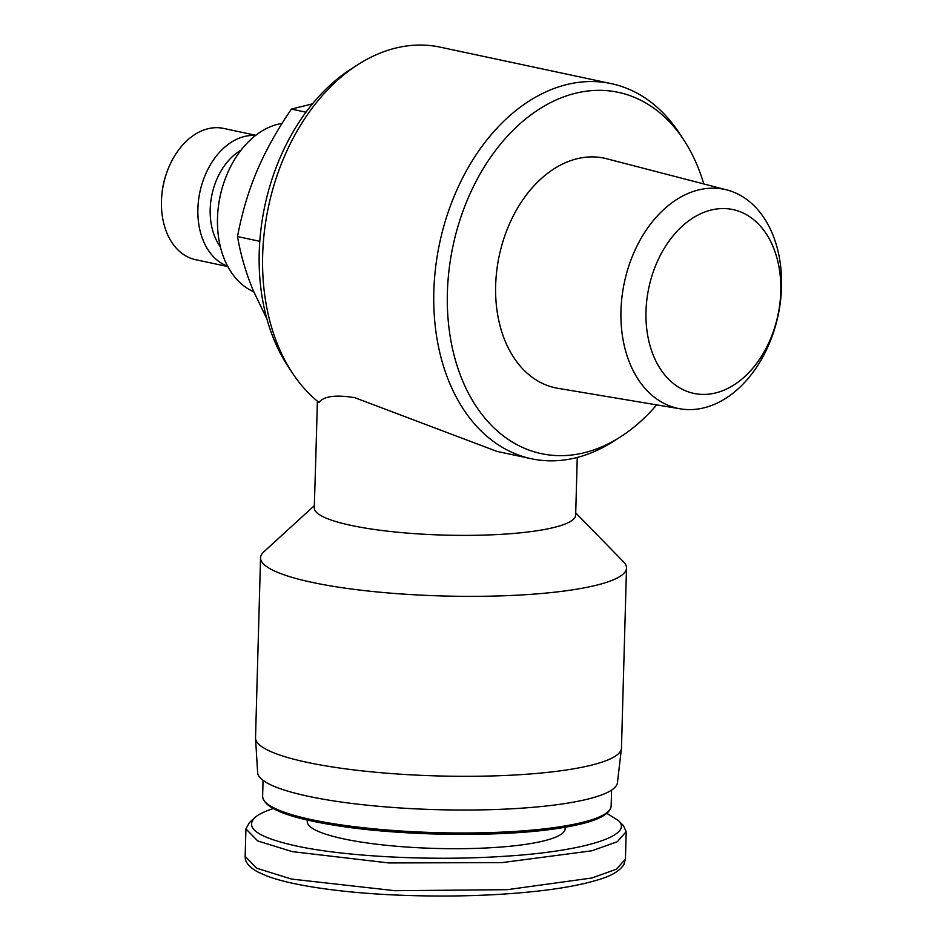 <?xml version="1.0" encoding="UTF-8"?>
<svg xmlns="http://www.w3.org/2000/svg" width="943" height="943" viewBox="0 0 943 943"><rect width="100%" height="100%" fill="white"/><g stroke="black" fill="none" stroke-linecap="round" stroke-linejoin="round"><path stroke-width="1.41" d="M683.746 139.894L679.208 132.998A191.759 134.649 102 0 0 611.347 83.644A191.759 134.649 102 0 0 433.827 291.623A191.759 134.649 102 0 0 531.369 458.746A191.759 134.649 102 0 0 613.457 441.359L620.4 436.927A184.722 129.698 -78 0 1 447.383 292.684A184.722 129.698 -78 0 1 538.653 109.506A184.722 129.698 -78 0 1 683.746 139.894A184.722 129.698 -78 0 1 703.773 183.944M531.369 458.746L496.902 451.391L354.768 397.675C335.649 394.575 323.72 396.178 318.993 402.484A191.759 134.649 -78 0 1 292.33 372.886A191.759 134.649 -78 0 1 262.661 255.129A191.759 134.649 -78 0 1 358.081 64.525A191.759 134.649 -78 0 1 440.181 47.15L611.347 83.644M315.929 453.559L314.267 507.841A130.747 23.622 1.6 0 0 351.197 525.416A130.747 23.622 1.6 0 0 493.79 534.728A130.747 23.622 1.6 0 0 575.654 515.137L577.269 457.449M626.506 568.016L621.472 747.976A183.048 33.076 -178.4 0 1 621.437 748.506A183.048 33.076 -178.4 0 1 505.483 775.464A183.048 33.076 -178.4 0 1 307.229 762.368A183.048 33.076 -178.4 0 1 255.541 738.286A183.048 33.076 -178.4 0 1 255.529 737.756L260.551 557.796A183.048 33.076 1.6 0 0 312.251 582.409A183.048 33.076 1.6 0 0 511.872 595.446A183.048 33.076 1.6 0 0 626.506 568.016A183.048 33.076 1.6 0 0 623.559 561.851L575.725 512.945M255.541 738.286L257.628 772.647A179.995 32.522 1.6 0 0 308.455 796.328A179.995 32.522 1.6 0 0 503.409 809.2A179.995 32.522 1.6 0 0 617.429 782.69L621.437 748.506M314.325 505.648L263.84 551.808A183.048 33.076 1.6 0 0 260.551 557.796M565.199 827.223L565.152 828.744A129.002 23.304 -178.4 0 1 484.372 848.063A129.002 23.304 -178.4 0 1 343.688 838.881A129.002 23.304 -178.4 0 1 307.253 821.53L307.288 820.021M291.517 879.065L256.602 868.197L245.156 856.338L245.298 858.448C245.286 859.356 245.84 865.191 257.651 871.886L266.669 875.917C274.437 878.852 284.161 881.528 295.819 883.956C323.402 889.52 356.171 893.186 394.15 894.954C430.102 896.534 464.463 896.369 497.232 894.471C541.365 891.866 575.23 886.903 598.84 879.583C611.382 875.929 619.74 870.919 623.889 864.554L625.433 859.085L616.474 869.175L591.98 877.98L507.263 889.673L394.976 890.711L291.517 879.065M254.693 817.758L249.412 822.591L245.923 828.897L257.722 840.944L292.283 851.635L388.728 862.939L502.006 862.621L591.827 850.798L617.264 841.745L626.199 831.667L623.323 825.561L618.313 820.457C634.851 835.616 583.493 851.635 502.466 856.409C431.47 861.077 344.914 856.621 296.185 845.942C258.523 837.573 244.685 828.178 254.693 817.758C258.252 814.516 264.417 811.451 273.187 808.564M620.965 310.825A111.958 78.611 102 0 0 680.292 408.838A111.958 78.611 102 0 0 781.547 286.967A111.958 78.611 102 0 0 726.959 189.956A111.958 78.611 102 0 0 620.965 310.825M680.292 408.838L557.867 388.304A117.403 82.43 -78 0 1 495.653 285.517A117.403 82.43 -78 0 1 606.809 158.778L726.959 189.956M645.99 311.496A93.97 65.986 -78 0 1 715.973 209.087A93.97 65.986 -78 0 1 780.78 291.47A93.97 65.986 -78 0 1 710.81 393.879A93.97 65.986 -78 0 1 645.99 311.496M253.761 291.752A87.169 61.201 -78 0 1 217.491 218.352A87.169 61.201 -78 0 1 217.951 210.631A87.169 61.201 -78 0 1 223.986 182.329A87.169 61.201 -78 0 1 282.051 123.427M255.482 135.533A67.118 47.126 102 0 0 197.877 208.969A67.118 47.126 102 0 0 227.617 266.197M220.379 246.854A58.395 41.009 -78 0 1 210.195 209.334A58.395 41.009 -78 0 1 240.984 150.243M227.817 266.563L195.59 259.69A67.118 47.126 -78 0 1 161.453 201.201A67.118 47.126 -78 0 1 161.819 195.26A67.118 47.126 -78 0 1 166.463 173.465A67.118 47.126 -78 0 1 223.585 128.413L255.801 135.285M312.498 103.848L291.399 109.093C276.9 130.346 265.396 151.057 256.873 171.213C248.351 191.37 241.903 213.153 237.518 236.575C240.736 255.199 246.064 273.399 253.526 291.187L266.904 318.982M305.992 112.205L291.399 109.093M166.463 173.465L165.992 174.844A58.395 41.009 102 0 0 161.948 193.81L161.819 195.26M223.986 182.329L223.703 183.166A81.935 57.535 102 0 0 218.033 209.759L217.951 210.631M259.785 241.314L237.518 236.575M606.891 813.396L618.313 820.457M317.39 401.176L315.811 457.508A130.747 23.622 1.6 0 1 315.705 456.412M358.081 64.525L351.138 68.969A184.722 129.698 102 0 0 287.792 366.002L292.33 372.886M656.67 404.877A184.722 129.698 -78 0 1 620.4 436.927M262.614 796.269C263.627 807.962 287.379 817.593 333.893 825.149C399.066 836.005 499.33 837.514 557.313 828.496C592.192 823.333 610.133 815.836 611.135 806.006A174.325 31.496 -178.4 0 1 558.268 827.023A174.325 31.496 -178.4 0 1 311.85 819.715A174.325 31.496 -178.4 0 1 262.614 796.269L263.062 780.368M313.052 821.247A172.581 31.178 1.6 0 0 557.007 828.484M245.156 856.315L245.923 828.897M611.135 806.006L611.583 790.104M626.199 831.667L625.433 859.085"/></g></svg>
